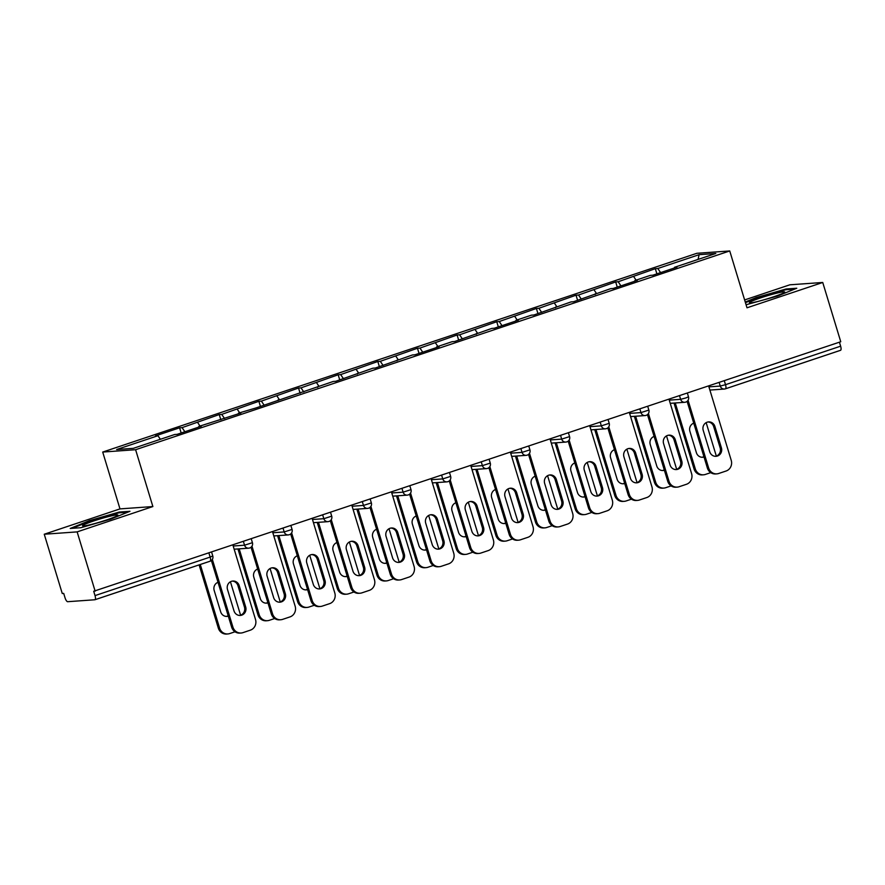 <?xml version="1.0" encoding="UTF-8"?>
<svg xmlns="http://www.w3.org/2000/svg" width="885" height="885" viewBox="0 0 885 885"><rect width="100%" height="100%" fill="white"/><g stroke="black" fill="none" stroke-linecap="round" stroke-linejoin="round"><path stroke-width="1.33" d="M44.25 534.23L77.139 531.885L152.873 506.552L119.984 508.897L44.25 534.23L62.26 593.514L63.698 593.404L65.014 597.74A4.259 1.405 -108.5 0 0 67.68 601.7L94.817 599.764A4.259 1.405 -108.5 0 0 94.938 599.742A4.259 1.405 -108.5 0 0 95.027 595.605L93.71 591.269L840.75 341.743L822.74 282.47L789.851 284.804L744.628 299.938M119.984 508.897L102.704 452.058L696.849 253.298L729.738 250.953L135.604 449.713L102.704 452.058M160.373 439.292L157.95 435.708L116.654 449.525L133.336 448.341L174.633 434.524L177.133 434.347L201.271 426.271L198.782 426.448L198.749 427.112M157.95 435.708L155.461 435.896L179.6 427.809L181.171 432.997M184.876 431.758L182.089 427.632L179.6 427.809M182.089 427.632L219.248 414.556L220.819 419.733M224.513 418.494L221.737 414.379L219.248 414.556M221.737 414.379L258.885 401.292L260.455 406.469M264.161 405.23L261.385 401.115L258.885 401.292M261.385 401.115L298.533 388.028L300.103 393.205M303.809 391.966L301.022 387.851L298.533 388.028M301.022 387.851L338.17 374.764L339.751 379.942M343.446 378.703L340.67 374.587L338.17 374.764M340.67 374.587L377.818 361.5L379.388 366.689M383.094 365.45L380.307 361.323L377.818 361.5M380.307 361.323L417.466 348.248L419.036 353.425M422.731 352.186L419.955 348.07L417.466 348.248M419.955 348.07L457.102 334.984L458.673 340.161M462.379 338.922L459.603 334.807L457.102 334.984M459.603 334.807L496.75 321.72L498.321 326.897M502.016 325.658L499.24 321.543L496.75 321.72M499.24 321.543L536.387 308.456L537.969 313.633M541.664 312.394L538.888 308.279L536.387 308.456M538.888 308.279L576.035 295.192L577.606 300.369M581.312 299.141L578.524 295.015L576.035 295.192M578.524 295.015L615.683 281.939L617.254 287.116M620.949 285.877L618.172 281.751L615.683 281.939M618.172 281.751L655.32 268.675L656.891 273.852M660.597 272.613L657.809 268.498L655.32 268.675M657.809 268.498L699.106 254.681L715.799 253.486L674.503 267.303L674.47 267.978M198.782 426.448L240.919 413.007L238.419 413.184L256.418 407.819L333.214 381.479L335.703 381.302L372.851 368.215L375.351 368.038L412.498 354.951L414.988 354.774L439.137 346.699L436.637 346.876L452.135 341.687L454.636 341.51L491.783 328.423L494.272 328.247L518.422 320.171L515.922 320.348L531.431 315.171L533.92 314.994L571.068 301.907L573.568 301.73L610.716 288.643L613.205 288.466L637.344 280.39L634.855 280.567L650.353 275.379L652.853 275.202L676.992 267.126L674.503 267.303M200.01 426.039L197.598 422.455M239.658 412.775L237.235 409.191M238.419 413.184L238.386 413.848M279.306 399.511L276.883 395.927M278.067 399.92L278.034 400.595M318.943 386.247L316.52 382.663M317.704 386.656L317.671 387.331M358.591 372.983L356.168 369.399M357.352 373.404L357.319 374.067M398.228 359.719L395.816 356.146M397 360.14L396.967 360.803M437.876 346.466L435.453 342.882M436.637 346.876L436.604 347.54M477.524 333.202L475.101 329.618M476.285 333.612L476.252 334.287M517.161 319.939L514.738 316.354M515.922 320.348L515.889 321.023M556.809 306.675L554.386 303.09M555.57 307.095L555.537 307.759M596.446 293.411L594.034 289.837M595.218 293.831L595.185 294.495M636.094 280.158L633.671 276.574M634.855 280.567L634.822 281.231M724.295 380.694L725.512 384.687L840.628 346.179L839.411 342.185M840.628 346.179A4.259 1.405 71.5 0 1 840.54 350.316A4.259 1.405 71.5 0 1 840.418 350.338L725.534 388.769M698.077 259.416L699.106 254.681M77.139 531.885L95.149 591.169M152.873 506.552L135.604 449.713M729.738 250.953L747.006 307.803L822.74 282.47M746.088 304.75L777.594 296.055L796.777 288.233L786.09 288.997L756.221 297.581L745.258 302.05M119.265 512.061L89.396 520.645L70.214 528.467L80.9 527.703L110.769 519.119L129.951 511.298L119.265 512.061L119.486 512.802M756.421 298.212L756.221 297.581M786.311 289.727L786.09 288.997M89.595 521.287L89.396 520.645M707.989 421.979A6.527 6.14 -94.1 0 1 713.664 426.537L720.169 447.921A6.527 6.14 -94.1 0 1 715.401 456.317M708.619 467.922A8.518 8.009 85.9 0 0 716.85 473.862L715.6 473.951A8.518 8.009 -94.1 0 1 707.369 468.01L708.619 467.922L688.065 400.263M687.114 401.347L707.369 468.01M708.631 385.937L731.231 460.355A8.518 8.009 85.9 0 1 726.076 471.019L718.708 473.486A8.518 8.009 85.9 0 1 716.85 473.862M709.726 451.748L703.221 430.364A6.527 6.14 -94.1 0 1 708.608 421.902A6.527 6.14 -94.1 0 1 714.914 426.448L721.408 447.832A6.527 6.14 -94.1 0 1 716.031 456.306A6.527 6.14 -94.1 0 1 709.726 451.748M693.751 423.163A6.527 6.14 85.9 0 0 689.902 431.316L696.395 452.7A6.527 6.14 85.9 0 0 704.029 457.003M675.266 402.974L695.289 468.873A8.518 8.009 85.9 0 0 705.378 474.437L710.755 472.645M706.153 422.632L716.319 456.074M674.016 403.062L694.039 468.962L695.289 468.873M702.082 457.257A6.527 6.14 85.9 0 0 703.907 456.605M703.52 474.814L702.27 474.902A8.518 8.009 -94.1 0 1 694.039 468.962M773.302 296.906A18.441 1.471 -16.9 0 0 784.608 292.238A18.441 1.471 -16.9 0 0 760.834 297.802A18.441 1.471 -16.9 0 0 749.65 302.858A18.441 1.471 -16.9 0 0 773.302 296.906M768.269 298.533A13.961 1.117 -16.9 0 0 766.731 298.997M745.458 302.681L756.719 298.09L785.659 289.771L794.531 289.141M89.064 524.993A18.441 1.471 -16.9 0 0 106.875 519.849A18.441 1.471 -16.9 0 0 117.782 515.313A18.441 1.471 -16.9 0 0 111.433 515.866A18.441 1.471 -16.9 0 0 91.42 521.763A18.441 1.471 -16.9 0 0 82.825 525.933A18.441 1.471 -16.9 0 0 89.064 524.993M72.36 528.312L89.894 521.165L118.833 512.846L127.705 512.216M101.443 521.597A13.961 1.117 -16.9 0 0 99.905 522.062M668.341 435.232A6.527 6.14 -94.1 0 1 674.027 439.801L680.521 461.185A6.527 6.14 -94.1 0 1 675.764 469.57M668.971 481.186A8.518 8.009 85.9 0 0 677.202 487.126L675.952 487.215A8.518 8.009 -94.1 0 1 667.732 481.274L668.971 481.186L648.417 413.527M647.477 414.611L667.732 481.274M668.983 399.201L691.594 473.619A8.518 8.009 85.9 0 1 686.439 484.283L679.061 486.75A8.518 8.009 85.9 0 1 677.202 487.126M670.078 465.012L663.584 443.628A6.527 6.14 -94.1 0 1 668.96 435.154A6.527 6.14 -94.1 0 1 675.277 439.712L681.771 461.096A6.527 6.14 -94.1 0 1 676.383 469.559A6.527 6.14 -94.1 0 1 670.078 465.012M628.704 448.496A6.527 6.14 -94.1 0 1 634.379 453.065L640.884 474.448A6.527 6.14 -94.1 0 1 636.116 482.834M629.335 494.438A8.518 8.009 85.9 0 0 637.554 500.39L636.315 500.479A8.518 8.009 -94.1 0 1 628.084 494.527L629.335 494.438L608.78 426.791M607.829 427.875L628.084 494.527M629.335 412.465L651.946 486.872A8.518 8.009 85.9 0 1 646.791 497.547L639.424 500.014A8.518 8.009 85.9 0 1 637.554 500.39M630.441 478.265L623.936 456.881A6.527 6.14 -94.1 0 1 629.323 448.418A6.527 6.14 -94.1 0 1 635.629 452.976L642.123 474.36A6.527 6.14 -94.1 0 1 636.746 482.823A6.527 6.14 -94.1 0 1 630.441 478.265M589.056 461.76A6.527 6.14 -94.1 0 1 594.742 466.329L601.236 487.712A6.527 6.14 -94.1 0 1 596.479 496.098M589.687 507.702A8.518 8.009 85.9 0 0 597.917 513.643L596.667 513.731A8.518 8.009 -94.1 0 1 588.436 507.791L589.687 507.702L569.132 440.055M568.192 441.139L588.436 507.791M589.698 425.729L612.298 500.136A8.518 8.009 85.9 0 1 607.143 510.811L599.776 513.278A8.518 8.009 85.9 0 1 597.917 513.643M590.793 491.529L584.299 470.145A6.527 6.14 -94.1 0 1 589.675 461.682A6.527 6.14 -94.1 0 1 595.981 466.24L602.486 487.624A6.527 6.14 -94.1 0 1 597.098 496.087A6.527 6.14 -94.1 0 1 590.793 491.529M549.408 475.024A6.527 6.14 -94.1 0 1 555.094 479.593L561.588 500.976A6.527 6.14 -94.1 0 1 556.831 509.362M550.039 520.966A8.518 8.009 85.9 0 0 558.269 526.907L557.03 526.995A8.518 8.009 -94.1 0 1 548.8 521.055L550.039 520.966L529.484 453.308M528.544 454.392L548.8 521.055M550.05 438.993L572.661 513.4A8.518 8.009 85.9 0 1 567.506 524.075L560.139 526.531A8.518 8.009 85.9 0 1 558.269 526.907M551.145 504.793L544.651 483.409A6.527 6.14 -94.1 0 1 550.027 474.946A6.527 6.14 -94.1 0 1 556.344 479.504L562.838 500.888A6.527 6.14 -94.1 0 1 557.462 509.351A6.527 6.14 -94.1 0 1 551.145 504.793M509.771 488.288A6.527 6.14 -94.1 0 1 515.446 492.845L521.951 514.229A6.527 6.14 -94.1 0 1 517.183 522.626M510.402 534.23A8.518 8.009 85.9 0 0 518.632 540.171L517.382 540.259A8.518 8.009 -94.1 0 1 509.152 534.319L510.402 534.23L489.847 466.572M488.896 467.656L509.152 534.319M510.413 452.246L533.013 526.663A8.518 8.009 85.9 0 1 527.858 537.328L520.491 539.795A8.518 8.009 85.9 0 1 518.632 540.171M511.508 518.057L505.003 496.673A6.527 6.14 -94.1 0 1 510.391 488.21A6.527 6.14 -94.1 0 1 516.696 492.757L523.19 514.141A6.527 6.14 -94.1 0 1 517.813 522.615A6.527 6.14 -94.1 0 1 511.508 518.057M654.103 436.427A6.527 6.14 85.9 0 0 650.254 444.58L656.747 465.952A6.527 6.14 85.9 0 0 664.381 470.267M635.629 416.238L655.641 482.126A8.518 8.009 85.9 0 0 665.741 487.701L671.107 485.898M666.516 435.896L676.671 469.327M634.379 416.326L654.402 482.214L655.641 482.126M662.434 470.521A6.527 6.14 85.9 0 0 664.259 469.858M663.872 488.077L662.633 488.166A8.518 8.009 -94.1 0 1 654.402 482.214M614.456 449.691A6.527 6.14 85.9 0 0 610.606 457.833L617.111 479.216A6.527 6.14 85.9 0 0 624.744 483.52M595.981 429.49L616.004 495.39A8.518 8.009 85.9 0 0 626.093 500.965L631.47 499.162M626.868 449.16L637.034 482.59M594.731 429.579L614.754 495.478L616.004 495.39M622.786 483.785A6.527 6.14 85.9 0 0 624.622 483.122M624.235 501.33L622.985 501.419A8.518 8.009 -94.1 0 1 614.754 495.478M574.819 462.955A6.527 6.14 85.9 0 0 570.969 471.097L577.462 492.48A6.527 6.14 85.9 0 0 585.096 496.784M556.333 442.754L576.356 508.654A8.518 8.009 85.9 0 0 586.445 514.229L591.822 512.426M587.231 462.424L597.386 495.854M555.094 442.843L575.117 508.742L576.356 508.654M583.149 497.049A6.527 6.14 85.9 0 0 584.974 496.385M584.587 514.594L583.337 514.683A8.518 8.009 -94.1 0 1 575.117 508.742M535.171 476.219A6.527 6.14 85.9 0 0 531.321 484.36L537.826 505.744A6.527 6.14 85.9 0 0 545.448 510.048M516.696 456.018L536.719 521.918A8.518 8.009 85.9 0 0 546.808 527.482L552.185 525.69M547.583 475.688L557.738 509.118M515.446 456.107L535.469 522.006L536.719 521.918M543.501 510.313A6.527 6.14 85.9 0 0 545.326 509.649M544.939 527.858L543.7 527.947A8.518 8.009 -94.1 0 1 535.469 522.006M495.534 489.482A6.527 6.14 85.9 0 0 491.684 497.624L498.178 519.008A6.527 6.14 85.9 0 0 505.811 523.312M477.048 469.282L497.071 535.182A8.518 8.009 85.9 0 0 507.16 540.746L512.537 538.954M507.946 488.94L518.101 522.382M475.809 469.371L495.821 535.27L497.071 535.182M503.864 523.566A6.527 6.14 85.9 0 0 505.689 522.913M505.302 541.122L504.052 541.211A8.518 8.009 -94.1 0 1 495.821 535.27M470.123 501.552A6.527 6.14 -94.1 0 1 475.809 506.109L482.303 527.493A6.527 6.14 -94.1 0 1 477.546 535.879M470.754 547.494A8.518 8.009 85.9 0 0 478.984 553.435L477.734 553.523A8.518 8.009 -94.1 0 1 469.515 547.583L470.754 547.494L450.199 479.836M449.259 480.92L469.515 547.583M470.765 465.51L493.376 539.927A8.518 8.009 85.9 0 1 488.221 550.592L480.843 553.059A8.518 8.009 85.9 0 1 478.984 553.435M471.86 531.321L465.366 509.937A6.527 6.14 -94.1 0 1 470.743 501.463A6.527 6.14 -94.1 0 1 477.059 506.021L483.553 527.405A6.527 6.14 -94.1 0 1 478.166 535.867A6.527 6.14 -94.1 0 1 471.86 531.321M455.886 502.735A6.527 6.14 85.9 0 0 452.036 510.888L458.53 532.272A6.527 6.14 85.9 0 0 466.163 536.576M437.411 482.546L457.423 548.446A8.518 8.009 85.9 0 0 467.523 554.01L472.889 552.207M468.298 502.204L478.453 535.635M436.161 482.635L456.184 548.534L457.423 548.446M464.216 536.83A6.527 6.14 85.9 0 0 466.041 536.177M465.654 554.386L464.415 554.475A8.518 8.009 -94.1 0 1 456.184 548.534M430.486 514.804A6.527 6.14 -94.1 0 1 436.161 519.373L442.666 540.757A6.527 6.14 -94.1 0 1 437.898 549.142M431.117 560.747A8.518 8.009 85.9 0 0 439.347 566.699L438.097 566.787A8.518 8.009 -94.1 0 1 429.867 560.836L431.117 560.747L410.563 493.1M409.611 494.184L429.867 560.836M431.128 478.774L453.728 553.191A8.518 8.009 85.9 0 1 448.573 563.856L441.206 566.323A8.518 8.009 85.9 0 1 439.347 566.699M432.223 544.574L425.718 523.201A6.527 6.14 -94.1 0 1 431.106 514.727A6.527 6.14 -94.1 0 1 437.411 519.285L443.905 540.669A6.527 6.14 -94.1 0 1 438.529 549.131A6.527 6.14 -94.1 0 1 432.223 544.574M416.238 515.999A6.527 6.14 85.9 0 0 412.388 524.141L418.893 545.525A6.527 6.14 85.9 0 0 426.526 549.828M397.763 495.799L417.786 561.698A8.518 8.009 85.9 0 0 427.875 567.274L433.252 565.471M428.65 515.468L438.816 548.899M396.513 495.888L416.536 561.787L417.786 561.698M424.568 550.094A6.527 6.14 85.9 0 0 426.404 549.43M426.017 567.639L424.767 567.728A8.518 8.009 -94.1 0 1 416.536 561.787M390.838 528.068A6.527 6.14 -94.1 0 1 396.524 532.637L403.018 554.021A6.527 6.14 -94.1 0 1 398.261 562.406M391.469 574.011A8.518 8.009 85.9 0 0 399.699 579.952L398.449 580.04A8.518 8.009 -94.1 0 1 390.219 574.1L391.469 574.011L370.915 506.364M369.974 507.448L390.219 574.1M391.48 492.038L414.091 566.444A8.518 8.009 85.9 0 1 408.925 577.12L401.558 579.586A8.518 8.009 85.9 0 1 399.699 579.952M392.575 557.838L386.081 536.454A6.527 6.14 -94.1 0 1 391.458 527.991A6.527 6.14 -94.1 0 1 397.763 532.549L404.268 553.933A6.527 6.14 -94.1 0 1 398.881 562.395A6.527 6.14 -94.1 0 1 392.575 557.838M376.601 529.263A6.527 6.14 85.9 0 0 372.751 537.405L379.245 558.789A6.527 6.14 85.9 0 0 386.878 563.092M358.115 509.063L378.138 574.962A8.518 8.009 85.9 0 0 388.227 580.538L393.604 578.735M389.013 528.732L399.168 562.163M356.876 509.152L376.899 575.051L378.138 574.962M384.931 563.358A6.527 6.14 85.9 0 0 386.756 562.694M386.369 580.903L385.119 580.991A8.518 8.009 -94.1 0 1 376.899 575.051M351.19 541.332A6.527 6.14 -94.1 0 1 356.876 545.901L363.37 567.285A6.527 6.14 -94.1 0 1 358.613 575.67M351.832 587.275A8.518 8.009 85.9 0 0 360.051 593.216L358.812 593.304A8.518 8.009 -94.1 0 1 350.582 587.363L351.832 587.275L331.267 519.628M330.326 520.701L350.582 587.363M351.832 505.302L374.444 579.708A8.518 8.009 85.9 0 1 369.288 590.383L361.921 592.85A8.518 8.009 85.9 0 1 360.051 593.216M352.927 571.102L346.433 549.718A6.527 6.14 -94.1 0 1 351.821 541.255A6.527 6.14 -94.1 0 1 358.126 545.813L364.62 567.197A6.527 6.14 -94.1 0 1 359.244 575.659A6.527 6.14 -94.1 0 1 352.927 571.102M336.953 542.527A6.527 6.14 85.9 0 0 333.103 550.669L339.608 572.053A6.527 6.14 85.9 0 0 347.23 576.356M318.478 522.327L338.501 588.226A8.518 8.009 85.9 0 0 348.59 593.791L353.967 591.999M349.365 541.996L359.52 575.427M317.228 522.415L337.251 588.315L338.501 588.226M345.283 576.622A6.527 6.14 85.9 0 0 347.119 575.958M346.732 594.167L345.482 594.255A8.518 8.009 -94.1 0 1 337.251 588.315M311.553 554.596A6.527 6.14 -94.1 0 1 317.239 559.154L323.733 580.538A6.527 6.14 -94.1 0 1 318.976 588.934M312.184 600.539A8.518 8.009 85.9 0 0 320.414 606.479L319.164 606.568A8.518 8.009 -94.1 0 1 310.934 600.627L312.184 600.539L291.63 532.881M290.689 533.965L310.934 600.627M312.195 518.555L334.795 592.972A8.518 8.009 85.9 0 1 329.64 603.647L322.273 606.103A8.518 8.009 85.9 0 1 320.414 606.479M313.29 584.365L306.796 562.982A6.527 6.14 -94.1 0 1 312.173 554.519A6.527 6.14 -94.1 0 1 318.478 559.066L324.983 580.449A6.527 6.14 -94.1 0 1 319.596 588.923A6.527 6.14 -94.1 0 1 313.29 584.365M297.316 555.791A6.527 6.14 85.9 0 0 293.466 563.933L299.96 585.317A6.527 6.14 85.9 0 0 307.593 589.62M278.83 535.591L298.853 601.49A8.518 8.009 85.9 0 0 308.942 607.055L314.319 605.263M309.728 555.249L319.883 588.691M277.591 535.679L297.603 601.579L298.853 601.49M305.646 589.886A6.527 6.14 85.9 0 0 307.471 589.222M307.084 607.431L305.834 607.519A8.518 8.009 -94.1 0 1 297.603 601.579M271.905 567.86A6.527 6.14 -94.1 0 1 277.591 572.418L284.085 593.802A6.527 6.14 -94.1 0 1 279.328 602.187M272.536 613.803A8.518 8.009 85.9 0 0 280.766 619.743L279.527 619.832A8.518 8.009 -94.1 0 1 271.297 613.891L272.536 613.803L251.982 546.145M251.041 547.229L271.297 613.891M272.547 531.819L295.159 606.236A8.518 8.009 85.9 0 1 290.003 616.9L282.625 619.367A8.518 8.009 85.9 0 1 280.766 619.743M273.642 597.629L267.148 576.246A6.527 6.14 -94.1 0 1 272.525 567.772A6.527 6.14 -94.1 0 1 278.841 572.329L285.335 593.713A6.527 6.14 -94.1 0 1 279.959 602.176A6.527 6.14 -94.1 0 1 273.642 597.629M257.668 569.044A6.527 6.14 85.9 0 0 253.818 577.197L260.312 598.581A6.527 6.14 85.9 0 0 267.945 602.884M239.193 548.855L259.216 614.754A8.518 8.009 85.9 0 0 269.305 620.319L274.682 618.526M270.08 568.513L280.235 601.944M237.943 548.943L257.966 614.843L259.216 614.754M265.998 603.139A6.527 6.14 85.9 0 0 267.823 602.486M267.436 620.695L266.197 620.783A8.518 8.009 -94.1 0 1 257.966 614.843M232.268 581.113A6.527 6.14 -94.1 0 1 237.943 585.682L244.448 607.066A6.527 6.14 -94.1 0 1 239.68 615.451M232.899 627.067A8.518 8.009 85.9 0 0 241.129 633.007L239.879 633.096A8.518 8.009 -94.1 0 1 231.649 627.155L232.899 627.067L212.345 559.409M211.393 560.493L231.649 627.155M232.91 545.083L255.511 619.5A8.518 8.009 85.9 0 1 250.355 630.164L242.988 632.631A8.518 8.009 85.9 0 1 241.129 633.007M234.005 610.893L227.5 589.51A6.527 6.14 -94.1 0 1 232.888 581.036A6.527 6.14 -94.1 0 1 239.193 585.593L245.687 606.977A6.527 6.14 -94.1 0 1 240.311 615.44A6.527 6.14 -94.1 0 1 234.005 610.893M218.031 582.308A6.527 6.14 85.9 0 0 214.181 590.45L220.675 611.834A6.527 6.14 85.9 0 0 228.308 616.137M200.275 564.497L219.568 628.007A8.518 8.009 85.9 0 0 229.657 633.583L235.034 631.779M230.432 581.777L240.598 615.208M199.114 564.884L218.318 628.096L219.568 628.007M226.361 616.403A6.527 6.14 85.9 0 0 228.186 615.739M227.799 633.948L226.549 634.047A8.518 8.009 -94.1 0 1 218.318 628.096M708.907 386.878L720.257 386.059L725.512 384.687A4.259 1.405 71.5 0 1 725.423 388.825A4.259 1.405 71.5 0 1 725.302 388.847A4.259 4.005 -94.1 0 1 720.257 386.059L719.151 382.42M95.027 595.605L210.143 557.085A4.259 1.405 -108.5 0 1 210.055 561.234A4.259 1.405 -108.5 0 1 209.944 561.256L95.049 599.687M94.938 599.742L210.055 561.234A4.259 4.259 0 0 0 212.776 555.957L210.143 557.085L208.937 553.103M669.27 400.131L680.62 399.323L685.864 397.951L688.497 396.812L687.357 393.051M685.665 402.111A4.259 4.005 -94.1 0 1 680.62 399.323L679.514 395.683M629.622 413.395L640.972 412.587L639.866 408.947M589.974 426.659L601.324 425.851L600.218 422.211M550.337 439.922L561.687 439.115L560.581 435.464M510.689 453.186L522.039 452.368L520.933 448.728M471.052 466.439L482.402 465.632L481.296 461.992M431.404 479.703L442.754 478.896L441.648 475.256M391.756 492.967L403.106 492.16L402 488.52M352.119 506.231L363.469 505.423L362.363 501.773M312.471 519.495L323.822 518.687L322.715 515.037M272.834 532.748L284.185 531.94L283.078 528.301M233.186 546.012L244.537 545.204L243.43 541.565M646.017 415.375A4.259 4.005 -94.1 0 1 640.972 412.587L648.86 410.076L647.72 406.315M606.369 428.639A4.259 4.005 -94.1 0 1 601.324 425.851L609.212 423.34L608.072 419.578M566.732 441.892A4.259 4.005 -94.1 0 1 561.687 439.115L569.575 436.604L568.424 432.842M527.084 455.155A4.259 4.005 -94.1 0 1 522.039 452.368L529.927 449.857L528.788 446.106M487.447 468.419A4.259 4.005 -94.1 0 1 482.402 465.632L490.279 463.12L489.139 459.37M447.799 481.683A4.259 4.005 -94.1 0 1 442.754 478.896L450.642 476.384L449.503 472.623M408.162 494.947A4.259 4.005 -94.1 0 1 403.106 492.16L410.994 489.648L409.855 485.887M368.514 508.2A4.259 4.005 -94.1 0 1 363.469 505.423L371.357 502.912L370.207 499.151M328.866 521.464A4.259 4.005 -94.1 0 1 323.822 518.687L331.709 516.165L330.57 512.415M289.229 534.728A4.259 4.005 -94.1 0 1 284.185 531.94L292.061 529.429L290.922 525.679M249.581 547.992A4.259 4.005 -94.1 0 1 244.537 545.204L252.424 542.693L251.285 538.932M714.914 426.448L713.664 426.537M721.408 447.832L720.169 447.921M675.277 439.712L674.027 439.801M681.771 461.096L680.521 461.185M635.629 452.976L634.379 453.065M642.123 474.36L640.884 474.448M595.981 466.24L594.742 466.329M602.486 487.624L601.236 487.712M556.344 479.504L555.094 479.593M562.838 500.888L561.588 500.976M516.696 492.757L515.446 492.845M523.19 514.141L521.951 514.229M477.059 506.021L475.809 506.109M483.553 527.405L482.303 527.493M437.411 519.285L436.161 519.373M443.905 540.669L442.666 540.757M397.763 532.549L396.524 532.637M404.268 553.933L403.018 554.021M358.126 545.813L356.876 545.901M364.62 567.197L363.37 567.285M318.478 559.066L317.239 559.154M324.983 580.449L323.733 580.538M278.841 572.329L277.591 572.418M285.335 593.713L284.085 593.802M239.193 585.593L237.943 585.682M245.687 606.977L244.448 607.066M840.54 350.316L725.423 388.825A4.259 4.259 0 0 1 724.372 389.035L709.881 390.064M670.233 403.328L684.725 402.299A4.259 4.259 0 0 0 688.497 396.812M630.596 416.592L645.088 415.563A4.259 4.259 0 0 0 648.86 410.076M590.948 429.856L605.44 428.816A4.259 4.259 0 0 0 609.212 423.34M551.311 443.119L565.803 442.08A4.259 4.259 0 0 0 569.575 436.604M511.663 456.372L526.155 455.344A4.259 4.259 0 0 0 529.927 449.857M472.015 469.636L486.518 468.608A4.259 4.259 0 0 0 490.279 463.12M432.378 482.9L446.87 481.871A4.259 4.259 0 0 0 450.642 476.384M392.73 496.164L407.222 495.124A4.259 4.259 0 0 0 410.994 489.648M353.093 509.428L367.585 508.388A4.259 4.259 0 0 0 371.357 502.912M313.445 522.681L327.937 521.652A4.259 4.259 0 0 0 331.709 516.165M273.797 535.945L288.3 534.916A4.259 4.259 0 0 0 292.061 529.429M234.16 549.209L248.652 548.18A4.259 4.259 0 0 0 252.424 542.693M212.776 555.957L211.637 552.196"/></g></svg>
